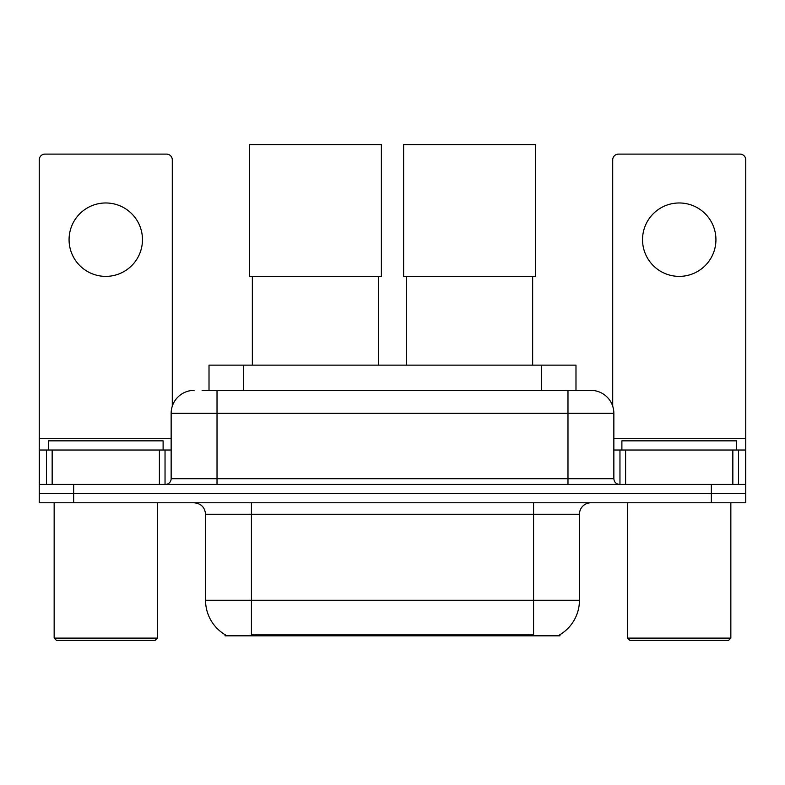<?xml version="1.0" encoding="UTF-8"?>
<svg xmlns="http://www.w3.org/2000/svg" width="785" height="785" viewBox="0 0 785 785"><rect width="100%" height="100%" fill="white"/><g stroke="black" fill="none" stroke-linecap="round" stroke-linejoin="round"><path stroke-width="1.18" d="M209.016 390.38L209.016 365.143L575.984 365.143L575.984 390.38M559.95 634.692L559.95 635.821L225.05 635.821L225.05 634.692M225.393 634.888A40.143 40.143 0 0 1 205.552 600.26L251.426 600.26L251.426 634.888L533.574 634.888L533.574 600.26L579.448 600.26L579.448 514.244A11.471 11.471 0 0 1 590.919 502.773M205.552 600.26L205.552 514.244C204.875 507.277 201.048 503.46 194.081 502.773M559.607 634.888A40.143 40.143 0 0 0 579.448 600.26M73.653 502.773L745.75 502.773L745.75 493.598L39.25 493.598L39.25 502.773L73.653 502.773L73.653 493.598L39.25 493.598L39.25 450.021L52.153 450.021L52.153 484.423M202.638 390.38L590.919 390.38A22.942 22.942 0 0 1 613.85 413.312L613.85 478.693C614.194 482.176 616.107 484.09 619.591 484.423M202.118 390.38L217.023 390.38L217.023 413.312L171.15 413.312L171.15 478.693A5.73 5.73 0 0 1 165.409 484.423M194.081 390.38A22.942 22.942 0 0 0 171.15 413.312M711.347 502.773L711.347 493.598L745.75 493.598L745.75 450.021L745.75 484.423L39.25 484.423M711.347 484.423L711.347 493.598L73.653 493.598L73.653 484.423M613.85 413.312L567.977 413.312L567.977 390.38L590.919 390.38M105.769 202.972A36.699 36.699 0 0 0 69.07 239.67A36.699 36.699 0 0 0 105.769 276.379A36.699 36.699 0 0 0 142.468 239.67A36.699 36.699 0 0 0 105.769 202.972M159.394 484.423L159.394 450.021L52.153 450.021M172.288 406.149L172.288 159.846A5.73 5.73 0 0 0 166.557 154.115L44.98 154.115A5.73 5.73 0 0 0 39.25 159.846L39.25 450.021M159.394 450.021L171.15 450.021M155.087 640.403L56.451 640.403L54.155 638.117L157.383 638.117L155.087 640.403M54.155 502.773L54.155 638.117M157.383 502.773L157.383 638.117M163.113 450.021L163.113 440.846L48.425 440.846L48.425 450.021M252.348 276.487L252.348 365.143M378.507 276.487L378.507 365.143M249.483 144.597L381.373 144.597L381.373 276.487L249.483 276.487L249.483 144.597M406.493 276.487L406.493 365.143M532.652 276.487L532.652 365.143M403.627 144.597L535.517 144.597L535.517 276.487L403.627 276.487L403.627 144.597M679.231 202.972A36.699 36.699 0 0 0 642.532 239.67A36.699 36.699 0 0 0 679.231 276.379A36.699 36.699 0 0 0 715.93 239.67A36.699 36.699 0 0 0 679.231 202.972M732.847 484.423L732.847 450.021L625.606 450.021L625.606 484.423M732.847 450.021L745.75 450.021L745.75 159.846A5.73 5.73 0 0 0 740.019 154.115L618.443 154.115A5.73 5.73 0 0 0 612.712 159.846L612.712 406.149M613.85 450.021L625.606 450.021M728.549 640.403L629.913 640.403L627.617 638.117L730.845 638.117L728.549 640.403M627.617 502.773L627.617 638.117M730.845 502.773L730.845 638.117M736.575 450.021L736.575 440.846L621.887 440.846L621.887 450.021M528.982 635.821L528.982 634.692M256.018 635.821L256.018 634.692M243.419 390.38L243.419 365.143M541.581 390.38L541.581 365.143M533.574 502.773L533.574 514.244L205.552 514.244M579.448 514.244L533.574 514.244L533.574 600.26L251.426 600.26L251.426 502.773M217.023 484.423L217.023 478.693L613.85 478.693M171.15 478.693L217.023 478.693L217.023 413.312L567.977 413.312L567.977 484.423M171.15 438.55L39.25 438.55M165.036 450.021L165.036 484.423M39.338 450.021L39.338 484.423M46.501 484.423L46.501 450.021M745.75 438.55L613.85 438.55M745.662 484.423L745.662 450.021M738.499 450.021L738.499 484.423M619.964 484.423L619.964 450.021"/></g></svg>
